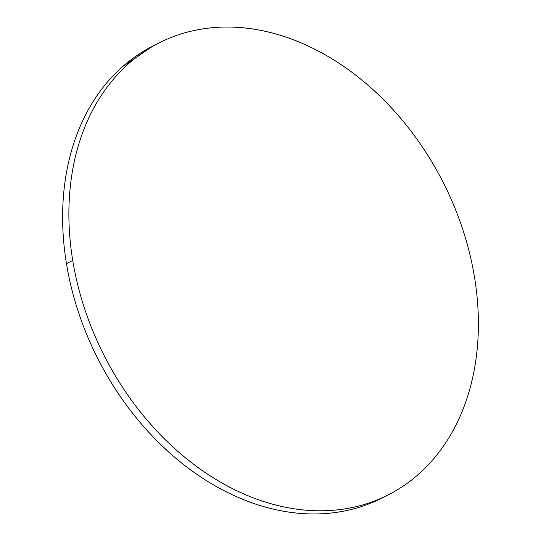 <?xml version="1.0" encoding="UTF-8"?>
<svg xmlns="http://www.w3.org/2000/svg" width="541" height="541" viewBox="0 0 541 541"><rect width="100%" height="100%" fill="white"/><g stroke="black" fill="none" stroke-linecap="round" stroke-linejoin="round"><path stroke-width="0.81" d="M159.291 42.813L153.022 45.985A253.371 190.344 63.2 0 0 66.469 263.656L72.737 260.485A253.371 190.344 -116.8 0 1 159.291 42.813A253.371 190.344 -116.8 0 1 474.531 277.344A253.371 190.344 -116.8 0 1 387.978 495.015A253.371 190.344 -116.8 0 1 72.737 260.485L66.469 263.656A253.371 190.344 63.2 0 0 381.709 498.187L387.978 495.015M72.737 260.485C75.334 276.356 79.196 292.133 84.315 307.809C89.441 323.484 95.723 338.754 103.175 353.631C110.628 368.509 119.094 382.697 128.582 396.201C138.077 409.706 148.403 422.264 159.568 433.882C170.733 445.493 182.52 455.941 194.936 465.219C207.345 474.498 220.14 482.43 233.327 489.01C246.507 495.597 259.815 500.709 273.266 504.347C286.71 507.985 300.025 510.082 313.219 510.636C326.406 511.191 339.221 510.19 351.65 507.641C364.079 505.084 375.894 501.027 387.085 495.461C398.277 489.903 408.638 482.944 418.159 474.585C427.681 466.227 436.188 456.631 443.681 445.798C451.174 434.971 457.497 423.109 462.663 410.22C467.837 397.331 471.738 383.657 474.389 369.205C477.034 354.754 478.372 339.795 478.393 324.343C478.42 308.884 477.135 293.215 474.531 277.344C471.935 261.472 468.073 245.702 462.947 230.026C457.828 214.351 451.539 199.074 444.093 184.197C436.641 169.326 428.174 155.132 418.687 141.627C409.192 128.122 398.866 115.564 387.701 103.953C376.536 92.335 364.749 81.894 352.333 72.616C339.924 63.338 327.122 55.405 313.942 48.818C300.762 42.232 287.447 37.119 274.003 33.481C260.559 29.843 247.244 27.747 234.05 27.192C220.856 26.637 208.048 27.638 195.619 30.195C183.189 32.744 171.375 36.802 160.183 42.367C148.991 47.933 138.631 54.891 129.11 63.25C119.581 71.608 111.074 81.197 103.588 92.031C96.095 102.864 89.765 114.726 84.599 127.615C79.432 140.504 75.524 154.171 72.879 168.623C70.235 183.074 68.896 198.033 68.876 213.492C68.849 228.951 70.134 244.613 72.737 260.485M153.103 45.944L122.841 66.415C113.319 74.773 104.812 84.369 97.319 95.202C89.826 106.029 83.503 117.891 78.337 130.78C73.163 143.669 69.262 157.343 66.611 171.795C63.966 186.246 62.628 201.205 62.607 216.657C62.58 232.116 63.865 247.785 66.469 263.656C69.065 279.528 72.927 295.298 78.053 310.974C83.172 326.649 89.461 341.926 96.907 356.803C104.359 371.674 112.826 385.868 122.313 399.373C131.808 412.878 142.134 425.436 153.299 437.047C164.464 448.665 176.251 459.106 188.667 468.384C201.076 477.662 213.878 485.595 227.058 492.182C240.238 498.768 253.553 503.881 266.997 507.519C280.441 511.157 293.756 513.253 306.95 513.808C320.144 514.363 332.952 513.362 345.381 510.805C357.811 508.256 369.625 504.198 380.817 498.633L381.804 498.139"/></g></svg>
